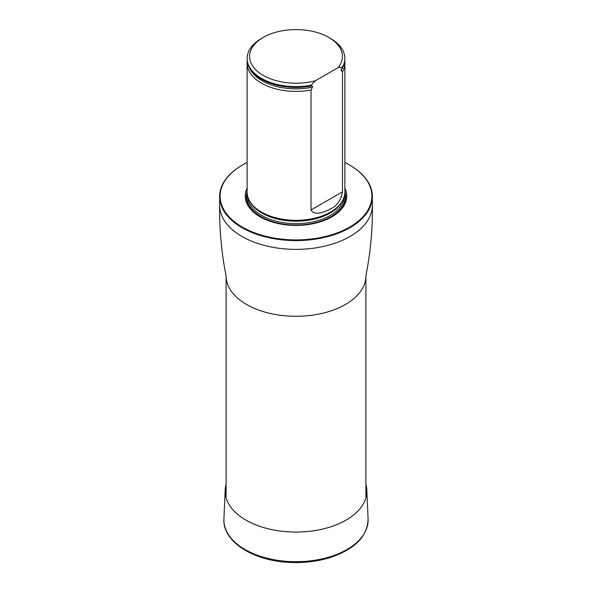 <?xml version="1.0" encoding="UTF-8"?>
<svg xmlns="http://www.w3.org/2000/svg" width="592" height="592" viewBox="0 0 592 592"><rect width="100%" height="100%" fill="white"/><g stroke="black" fill="none" stroke-linecap="round" stroke-linejoin="round"><path stroke-width="0.89" d="M247.123 162.585A75.894 43.815 0 0 0 242.335 165.124A75.894 43.815 0 0 0 242.335 227.084A75.894 43.815 0 0 0 349.665 227.084A75.894 43.815 0 0 0 349.665 165.124A75.894 43.815 0 0 0 344.877 162.585M349.835 165.22A76.383 44.097 180 0 1 350.013 165.323L349.665 165.124L350.013 165.323A76.383 44.097 180 0 1 372.383 196.5A76.383 44.097 180 0 1 296 240.596A76.383 44.097 180 0 1 219.617 196.5A76.383 44.097 180 0 1 241.987 165.323A76.383 44.097 180 0 1 242.165 165.22M247.123 188.152A50.779 29.319 0 0 0 296 225.419A50.779 29.319 0 0 0 344.877 188.152M247.249 61.198A48.877 28.216 0 0 0 247.123 63.189L247.123 192.111A48.877 28.216 0 0 0 249.861 201.413A48.877 28.216 0 0 0 261.442 212.062A48.877 28.216 0 0 0 342.139 201.413A48.877 28.216 0 0 0 344.877 192.111L344.877 63.189A48.877 28.216 0 0 0 344.751 61.198M315.321 80.778A46.428 26.803 180 0 1 257.875 71.706A46.428 26.803 180 0 1 263.166 37.451A46.428 26.803 180 0 1 328.834 37.451A46.428 26.803 180 0 1 338.217 67.562L315.321 80.778L311.037 85.248A48.877 28.216 180 0 1 247.123 58.401A48.877 28.216 180 0 1 261.442 38.45L263.166 37.451M328.834 37.451L330.558 38.45A48.877 28.216 180 0 1 344.877 58.401A48.877 28.216 180 0 1 342.502 67.081L340.918 70.189L342.502 71.876L342.502 191.815C340.999 200.251 337.026 205.927 330.573 208.843C325.489 211.647 314.567 216.465 311.037 209.975L311.037 90.036L312.443 87.165C312.694 86.121 312.354 85.729 311.436 85.988L311.037 86.047A48.877 28.216 180 0 1 272.179 83.842A48.877 28.216 180 0 1 247.123 59.2L247.123 58.401M338.217 67.562L342.502 67.081M344.877 58.401L344.877 59.2A48.877 28.216 180 0 1 342.502 67.88M311.037 86.047L311.037 85.248M342.502 71.876A48.877 28.216 0 0 0 344.877 63.189M247.123 63.189A48.877 28.216 0 0 0 261.442 83.146A48.877 28.216 0 0 0 311.037 90.036M365.9 484.426A70.862 40.915 180 0 1 366.84 490.139A70.862 40.915 180 0 1 296 532.06A70.862 40.915 180 0 1 225.16 490.139A70.862 40.915 180 0 1 226.1 484.426M365.9 497.865L365.9 275.931A69.9 40.36 180 0 1 296 316.291A69.9 40.36 180 0 1 226.1 275.931L226.1 497.865M372.383 196.5L372.383 205.283A76.383 44.097 180 0 1 296 249.38A76.383 44.097 180 0 1 219.617 205.283C219.343 224.975 220.853 245.007 224.139 265.379L226.1 275.931M247.123 191.431A49.661 28.675 0 0 0 296 225.197A49.661 28.675 0 0 0 344.877 191.431M249.861 201.413L250.342 202.212A48.366 27.92 0 0 0 261.805 212.75A48.366 27.92 0 0 0 341.658 202.212L342.139 201.413M249.417 200.644A48.27 27.868 0 0 0 296 221.208A48.27 27.868 0 0 0 342.583 200.644M247.745 196.596A48.27 27.868 0 0 0 296 223.672A48.27 27.868 0 0 0 344.255 196.596M247.153 192.985A49.247 28.431 0 0 0 296 225.034A49.247 28.431 0 0 0 344.847 192.985A49.247 28.438 0 0 1 296 225.034A49.247 28.438 0 0 1 247.153 192.985M272.239 83.857A48.618 28.068 0 0 0 272.305 83.879A48.618 28.068 0 0 0 311.436 85.988M341.096 70.618A48.004 27.713 0 0 0 342.731 67.458M249.269 67.458A48.004 27.713 0 0 0 312.443 87.165M311.037 209.975L342.502 191.815M366.84 490.139L368.083 519.036A72.098 41.625 180 0 1 296 561.697A72.098 41.625 180 0 1 223.917 519.036L225.16 490.139M219.617 196.5L219.617 205.283M372.383 205.283C372.731 226.758 370.888 248.588 366.855 270.788L365.9 275.931M368.083 519.036C367.499 536.522 354.675 549.42 329.603 557.723C316.972 561.549 303.57 563.11 289.399 562.4C253.05 560.89 222.333 541.354 223.917 519.036"/></g></svg>
